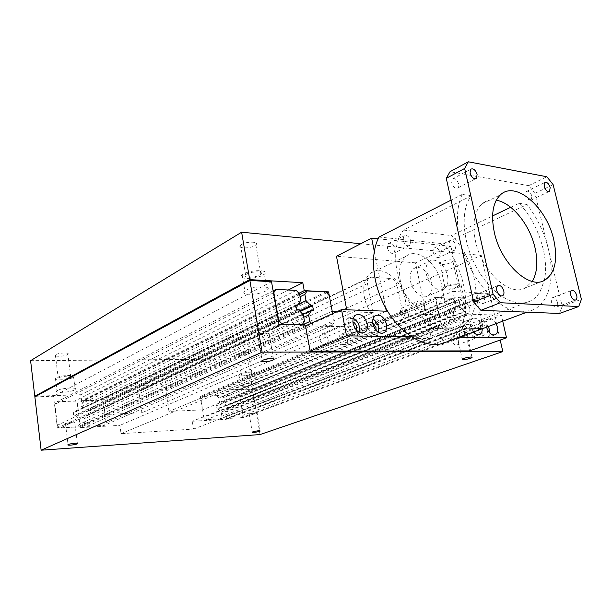 <?xml version="1.0" encoding="UTF-8"?>
<svg xmlns="http://www.w3.org/2000/svg" width="612" height="612" viewBox="0 0 612 612"><rect width="100%" height="100%" fill="white"/><g stroke="black" fill="none" stroke-linecap="round" stroke-linejoin="round"><path stroke-width="0.46" stroke-dasharray="3.06 2.29" d="M456.315 287.212L458.319 286.056C460.752 284.006 451.878 284.442 447.005 286.638L445.054 287.77C442.644 289.828 451.442 289.377 456.315 287.212M450.937 262.586L452.918 261.355C455.297 259.151 446.446 259.473 441.634 261.783L439.714 262.984C437.351 265.195 446.125 264.874 450.937 262.586M447.816 300.002C454.9 296.927 467.775 296.2 464.21 299.038L461.272 300.668C454.188 303.69 441.482 304.432 445.001 301.578L447.816 300.002M458.357 287.342L461.28 285.659C464.799 282.698 451.947 283.333 444.909 286.508L442.116 288.13C438.636 291.105 451.319 290.463 458.357 287.342M70.395 377.589L70.808 377.321C73.341 375.493 61.705 375.967 58.614 377.834L58.224 378.086C55.73 379.922 67.289 379.432 70.395 377.589M67.496 354.616L67.909 354.325C70.411 352.367 58.813 352.665 55.753 354.662L55.371 354.937C52.907 356.903 64.428 356.582 67.496 354.616M57.505 390.464C62.003 387.855 78.871 387.044 75.177 389.576L74.557 389.959C70.043 392.522 53.343 393.363 56.954 390.808L57.505 390.464M72.989 377.535L73.601 377.137C77.273 374.498 60.435 375.179 55.967 377.887L55.417 378.247C51.829 380.909 68.498 380.197 72.989 377.535M259.909 274.987L260.949 274.291C265.004 271.185 251.846 271.017 246.544 274.153L245.573 274.803C241.556 277.94 254.615 278.062 259.909 274.987M254.822 245.626L255.854 244.884C259.832 241.556 246.72 241.143 241.503 244.471L240.539 245.167C236.592 248.518 249.604 248.9 254.822 245.626M246.269 290.126C253.98 285.735 273.067 285.781 267.146 290.088L265.6 291.067C257.897 295.351 239.032 295.374 244.877 291.014L246.269 290.126M262.839 275.163L264.369 274.153C270.236 269.67 251.188 269.425 243.53 273.962L242.153 274.895C236.362 279.432 255.189 279.6 262.839 275.163M251.096 373.894L251.999 373.381C253.766 372.027 245.435 372.609 242.199 374.077L241.327 374.575C239.59 375.944 247.86 375.355 251.096 373.894M247.761 353.927L248.656 353.376C250.385 351.915 242.084 352.405 238.879 353.958L238.014 354.493C236.301 355.954 244.548 355.473 247.761 353.927M242 385.024C246.697 382.959 258.761 382.041 256.191 383.931L254.867 384.642C250.163 386.685 238.213 387.603 240.738 385.713L242 385.024M253.054 373.856L254.378 373.113C256.925 371.147 244.877 371.989 240.21 374.123L238.948 374.835C236.446 376.808 248.38 375.959 253.054 373.856M36.123 396.186L80.845 394.709L81.618 400.715L103.122 399.904L105.065 414.546L141.885 412.771L138.748 390.555L140.53 385.95L142.604 385.285L160.604 384.787C163.335 385.024 165.056 386.662 165.768 389.714L168.973 411.455L202.427 409.841L200.323 396.262L218.293 395.589L217.436 390.196L252.557 389.033L247.531 358.946L30.6 360.682M288.306 290.004L80.845 394.709M298.954 293.247L81.618 400.715M326.67 292.788L103.122 399.904M332.201 311.194L105.065 414.546M337.595 311.378L373.213 312.594L141.885 412.771M373.213 312.594L367.475 283.563C367.032 280.946 367.529 279.026 368.975 277.825L371.201 277.19L390.946 278.506C393.96 279.095 396.018 281.382 397.112 285.36L402.887 313.596L168.973 411.455M402.887 313.596L438.965 314.828L202.427 409.841M438.965 314.828L435.247 297.325L200.323 396.262M435.247 297.325L454.395 298.304L218.293 395.589M454.395 298.304L452.888 291.381L217.436 390.196M452.888 291.381L489.837 293.523L252.557 389.033M489.837 293.523L481.223 255.357L247.531 358.946M481.223 255.357L360.805 243.721M500.203 340.043L489.86 294.196L475.532 293.377L483.358 328.567L467.369 334.496L465.625 335.713L460.905 336.891L257.025 412.496L256.428 413.169L243.339 417.568L226.218 418.532L226.341 419.312L192.298 421.255L193.491 429.081L121.038 433.671L119.914 425.378L79.942 427.658L79.835 426.786L57.39 428.056L53.519 396.239L34.869 396.867M467.369 334.496C465.801 333.953 462.924 334.328 458.763 335.621L457.279 336.348C456.575 337.12 457.784 337.296 460.905 336.891L467.369 334.496M57.39 428.056L65.874 424.078L74.779 422.701C75.238 421.989 73.463 421.882 69.462 422.395L65.874 424.078L65.729 423.343L69.462 422.395L257.315 334.343L257.476 333.28L258.226 332.859L263.543 331.429L257.315 334.343C260.238 334.986 263.841 334.535 268.117 332.997L268.905 332.561C270.068 331.283 268.286 330.901 263.543 331.429L278.973 324.192M257.025 412.496L249.191 413.842C248.832 414.347 250.094 414.401 252.97 413.995L257.025 412.496M483.358 328.567L465.342 328.177L226.218 418.532M304.707 324.743L79.835 426.786M260.031 434.566L252.527 389.569L238.833 390.028L243.339 417.568M489.86 294.196L252.527 389.569M475.532 293.377L238.833 390.028M465.342 328.177L465.564 329.18L226.341 419.312M465.564 329.18L429.28 328.437L192.298 421.255M429.28 328.437L431.414 338.589L193.491 429.081M431.414 338.589L352.091 337.755L121.038 433.671M352.091 337.755L349.995 326.823L119.914 425.378M304.921 325.905L79.942 427.658M349.995 326.823L305.564 325.921M271.521 281.711L53.519 396.239M240.019 397.303L237.663 394.985L224.267 395.49L222.638 397.984L223.303 402.161L226.578 405.343L227.863 405.282L228.368 408.388L227.075 408.456L224.856 411.899L225.56 416.298L227.786 418.447L241.526 417.667L242.979 415.349L240.019 397.303L477.597 302.649L474.851 299.498L237.663 394.985M474.851 299.498L460.737 298.778L224.267 395.49M460.737 298.778L459.275 301.777L222.638 397.984M459.275 301.777L460.446 307.132L223.303 402.161M460.446 307.132L464.271 311.485L226.578 405.343M464.271 311.485L465.633 311.539L227.863 405.282M465.633 311.539L466.505 315.517L228.368 408.388M466.505 315.517L465.143 315.471L227.075 408.456M465.143 315.471L463.169 319.632L224.856 411.899M463.169 319.632L464.401 325.278L225.56 416.298M464.401 325.278L466.994 328.216L227.786 418.447M466.994 328.216L481.453 328.522L241.526 417.667M481.453 328.522L482.723 325.722L242.979 415.349M482.723 325.722L477.597 302.649M203.75 417.285L206.229 419.664L220.129 418.876L221.781 416.305L221.108 412.09L217.803 408.9L216.495 408.961L215.998 405.825L217.314 405.764L219.555 402.321L218.859 397.938L216.633 395.773L202.434 396.308L200.858 398.649L203.75 417.285L441.198 324.459L444.121 327.726L206.229 419.664M444.121 327.726L458.901 328.04L220.129 418.876M458.901 328.04L460.377 324.934L221.781 416.305M460.377 324.934L459.199 319.51L221.108 412.09M459.199 319.51L455.328 315.134L217.803 408.9M455.328 315.134L453.936 315.088L216.495 408.961M453.936 315.088L453.064 311.057L215.998 405.825M453.064 311.057L454.456 311.11L217.314 405.764M454.456 311.11L456.476 306.964L219.555 402.321M456.476 306.964L455.252 301.334L218.859 397.938M455.252 301.334L452.643 298.365L216.633 395.773M452.643 298.365L437.519 297.6L202.434 396.308M437.519 297.6L436.081 300.416L200.858 398.649M436.081 300.416L441.198 324.459M103.489 402.696L100.697 400.126L84.096 400.753L81.939 403.553L82.536 408.212L86.414 411.746L88.013 411.669L88.465 415.135L86.866 415.211L83.921 419.082L84.548 423.994L87.187 426.373L104.239 425.409L106.159 422.816L103.489 402.696L329.256 295.558M325.859 291.916L100.697 400.126M299.666 294.602L84.096 400.753M300.056 296.759L81.939 403.553M298.143 304.355L82.536 408.212M299.589 310.904L86.414 411.746M300.186 311.539L88.013 411.669M313.436 310.276L88.465 415.135M302.841 314.316L86.866 415.211M303.774 317.253L83.921 419.082M302.841 324.704L84.548 423.994M311.432 323.205L313.076 324.918L87.187 426.373M313.076 324.918L332.347 325.332L104.239 425.409M332.347 325.332L334.259 322.119L106.159 422.816M334.259 322.119L332.66 313.612M57.398 425.248L60.351 427.887L77.67 426.908L79.858 424.024L79.262 419.319L75.337 415.77L73.708 415.846L73.272 412.343L74.901 412.266L77.885 408.411L77.257 403.515L74.618 401.105L56.947 401.77L54.858 404.402L57.398 425.248L278.353 320.642M282.384 324.268L60.351 427.887M302.236 324.689L77.67 426.908M304.47 321.101L79.858 424.024M303.338 314.843L79.262 419.319M298.503 309.764L75.337 415.77M296.636 309.703L73.708 415.846M295.795 305.044L73.272 412.343M295.956 305.931L74.901 412.266M300.706 300.347L77.885 408.411M299.528 293.852L77.257 403.515M296.269 290.409L74.618 401.105M273.12 290.853L56.947 401.77M273.465 292.804L54.858 404.402M484.39 298.664C483.044 294.617 481.101 292.903 478.561 293.523C477.314 294.364 476.916 295.956 477.352 298.296C478.676 302.313 480.596 304.042 483.12 303.491C484.413 302.665 484.842 301.058 484.39 298.664M531.927 196.184C530.52 192.26 528.714 190.661 526.527 191.395L525.899 195.182C527.292 199.091 529.089 200.698 531.27 200.009L531.927 196.184M557.524 302.489C556.354 298.947 554.717 297.325 552.613 297.631C551.404 298.319 551.037 299.826 551.511 302.175C552.667 305.694 554.296 307.323 556.392 307.056C557.624 306.39 558.006 304.868 557.524 302.489M458.702 184.021C456.996 179.446 454.846 177.794 452.245 179.079L451.671 182.85C453.354 187.394 455.496 189.062 458.09 187.846L458.702 184.021M510.729 207.284L519.129 203.291C538.07 222.906 549.561 257.683 544.313 280.449L540.098 291.641C537.451 296.116 534.008 299.322 529.785 301.257C514.914 308.219 491.405 294.211 476.909 268.209C462.305 242.298 460.109 210.1 471.186 195.794L462.228 194.394C456.804 206.152 455.986 221.116 459.773 239.284C467.476 276.8 498.466 312.151 521.814 311.959L532.532 310.116C539.669 306.995 544.841 300.997 548.046 292.146C552.162 279.944 552.276 265.6 548.383 249.099C544.275 232.614 537.175 217.757 527.093 204.53L443.876 243.798C463.054 266.717 471.255 303.17 461.578 325.194C457.983 333.594 452.528 339.362 445.215 342.513M471.186 195.794L403.499 230.089C391.963 244.05 393.195 274.413 407.011 298.442C420.712 322.562 443.83 335.147 459.038 328.154C463.361 326.211 466.925 323.082 469.748 318.76C483.327 299 473.719 256.91 451.465 235.536L492.568 215.944M424.529 306.497C424.95 308.922 424.468 310.59 423.083 311.508C420.23 312.25 418.103 310.468 416.703 306.168C416.29 303.797 416.749 302.144 418.072 301.211C420.941 300.393 423.091 302.152 424.529 306.497M400.638 312.916C402.007 317.146 404.119 318.89 406.972 318.141C408.365 317.23 408.854 315.578 408.449 313.191C407.049 308.915 404.914 307.193 402.046 308.02C400.707 308.953 400.24 310.582 400.638 312.916M455.978 245.703L454.968 250.071C452.344 250.905 450.302 249.199 448.833 244.961L449.797 240.638C452.436 239.743 454.494 241.434 455.978 245.703M433.181 252.289C434.612 256.466 436.647 258.134 439.286 257.292L440.319 252.97C438.865 248.763 436.815 247.11 434.176 248.013L433.181 252.289M469.779 308.379C470.223 310.82 469.756 312.449 468.387 313.267C465.831 313.772 463.911 312.043 462.626 308.081C462.198 305.679 462.641 304.065 463.965 303.231C466.535 302.665 468.471 304.378 469.779 308.379M446.523 314.507C447.785 318.408 449.69 320.107 452.245 319.586C453.63 318.776 454.104 317.161 453.676 314.752C452.398 310.82 450.47 309.137 447.9 309.71C446.569 310.536 446.11 312.135 446.523 314.507M410.782 241.006L409.803 245.397C406.888 246.567 404.608 244.831 402.979 240.195L403.897 235.865C406.827 234.625 409.122 236.339 410.782 241.006M387.381 247.937C388.98 252.496 391.244 254.187 394.166 253.016L395.176 248.679C393.547 244.081 391.267 242.406 388.329 243.653L387.381 247.937M447.517 275.798C448.703 282.193 447.525 286.63 443.991 289.116C438.376 292.911 428.346 284.534 426.419 274.252C425.317 268.209 426.35 263.902 429.509 261.339C435.117 256.872 445.521 265.34 447.517 275.798M410.568 281.367C412.419 291.503 422.379 299.696 428.025 295.91C431.575 293.439 432.783 289.048 431.644 282.744C429.723 272.439 419.381 264.155 413.743 268.599C410.568 271.154 409.512 275.408 410.568 281.367M496.271 200.231C490.717 199.29 485.943 200.529 481.95 203.941C474.208 211.446 472.043 223.808 475.447 241.021C481.636 271.437 509.765 297.157 525.218 287.984L532.256 281.421M403.499 230.089L451.465 235.536M527.093 204.53L519.129 203.291M379.058 237.028L443.876 243.798M462.228 194.394L451.098 200.101M559.444 313.466L562.214 306.314L534.919 193.369L528.692 185.635L450.019 171.712M528.692 185.635L546.86 176.753M534.919 193.369L553.133 184.648M562.214 306.314L581.4 299.322M487.336 329.746C486.188 326.158 484.459 324.544 482.141 324.918C480.795 325.645 480.336 327.213 480.764 329.616C481.896 333.18 483.61 334.802 485.913 334.473C487.297 333.762 487.772 332.186 487.336 329.746M458.396 340.402C457.294 336.906 455.58 335.353 453.262 335.743C451.901 336.47 451.419 338.008 451.824 340.341C452.911 343.814 454.601 345.382 456.912 345.038C458.312 344.319 458.801 342.774 458.396 340.402M486.555 327.175L486.425 326.647C485.698 322.631 486.448 320.007 488.667 318.776C491.405 318.01 493.907 319.617 496.187 323.603M488.322 326.517C486.066 322.562 483.564 320.971 480.825 321.744C478.592 322.975 477.834 325.584 478.553 329.57C480.428 335.506 483.281 338.214 487.114 337.702C488.697 337.021 489.585 335.46 489.784 333.02M471.829 329.432C470.651 325.752 468.861 324.115 466.459 324.544C465.097 325.301 464.623 326.892 465.051 329.294C466.206 332.951 467.981 334.596 470.368 334.221C471.776 333.471 472.265 331.88 471.829 329.432M442.881 340.264C441.757 336.677 439.982 335.108 437.58 335.544C436.203 336.309 435.713 337.862 436.104 340.203C437.213 343.76 438.965 345.344 441.359 344.954C442.774 344.212 443.287 342.643 442.881 340.264M473.42 332.048L470.636 326.272C469.924 322.249 470.689 319.594 472.946 318.317C476.955 317.59 479.953 320.328 481.95 326.54L482.241 328.774M474.361 331.704L474.071 329.478C472.104 323.312 469.106 320.604 465.097 321.338C462.833 322.616 462.06 325.255 462.764 329.248C464.684 335.338 467.637 338.084 471.607 337.487L474.315 333.005M372.67 322.486L369.319 322.325C367.934 323.304 367.437 324.972 367.812 327.328C369.204 331.643 371.392 333.387 374.391 332.561L375.959 330.335M347.31 339.408C345.941 335.169 343.753 333.517 340.739 334.45C339.346 335.422 338.834 337.051 339.178 339.339C340.509 343.523 342.674 345.191 345.665 344.357C347.119 343.409 347.67 341.756 347.31 339.408M372.953 319.089L367.521 318.967C365.249 320.612 364.431 323.373 365.05 327.275C367.353 334.443 370.994 337.365 375.982 336.034L378.583 332.515M352.91 321.82L349.682 321.912C348.327 322.937 347.83 324.612 348.197 326.93C349.651 331.406 351.946 333.165 355.082 332.194L356.528 330.273M328.108 339.239C326.678 334.841 324.383 333.18 321.224 334.267C319.869 335.277 319.357 336.914 319.693 339.163C321.086 343.5 323.343 345.183 326.471 344.212C327.91 343.21 328.453 341.55 328.108 339.239M353.292 318.393L347.769 318.546C345.543 320.267 344.732 323.044 345.336 326.869C347.738 334.305 351.548 337.25 356.773 335.697L359.267 332.362M400.317 280.701C398.336 269.441 400.263 261.293 406.1 256.283C417.055 247.003 437.503 263.191 441.298 283.371C443.585 295.94 441.099 304.585 433.832 309.312C422.877 316.09 403.859 300.224 400.317 280.701M405.175 299C401.709 279.477 381.536 264.109 370.49 273.289C364.599 278.246 362.556 286.164 364.362 297.042C367.59 315.891 386.287 330.977 397.326 324.261C404.647 319.579 407.263 311.164 405.175 299M469.542 350.89L464.791 329.118L501.389 315.31L502.727 321.178M459.428 337.243L411.157 336.654M346.729 309.787L349.988 326.77L386.317 311.202M349.988 326.77L305.549 325.859M385.659 307.89L374.276 251.234M378.162 238.795L451.059 246.292L465.893 314.048L501.389 315.31M464.791 329.118L429.272 328.392L415.517 262.846L451.059 246.292M415.517 262.846L336.47 256.26M429.272 328.392L465.893 314.048M367.475 283.563L138.748 390.555M371.201 277.19L142.604 385.285M390.946 278.506L160.604 384.787M397.112 285.36L165.768 389.714M458.319 286.056L452.918 261.355M464.21 299.038L461.28 285.659M70.808 377.321L67.909 354.325M75.177 389.576L73.601 377.137M260.949 274.291L255.854 244.884M267.146 290.088L264.369 274.153M251.999 373.381L248.656 353.376M256.191 383.931L254.378 373.113M238.948 374.835L240.738 385.713M238.014 354.493L241.327 374.575M242.153 274.895L244.877 291.014M240.539 245.167L245.573 274.803M55.417 378.247L56.954 390.808M55.371 354.937L58.224 378.086M442.116 288.13L445.001 301.578M439.714 262.984L445.054 287.77M368.975 277.825L140.53 385.95M471.951 357.048L467.14 334.971M77.364 443.325L74.779 422.701M273.419 358.678L268.905 332.561M260.1 430.772L257.109 412.84M249.191 413.842L252.213 432.126M257.476 333.28L262.135 360.621M65.438 423.504L68.054 444.664M457.279 336.348L462.182 359.068M478.561 293.523L497.916 285.651M526.527 191.395L544.764 182.56M552.613 297.631L571.761 290.44M452.245 179.079L470.597 169.287M423.083 311.508L406.972 318.141M454.968 250.071L439.286 257.292M468.387 313.267L452.245 319.586M409.803 245.397L394.166 253.016M443.991 289.116L428.025 295.917M544.382 280.418L525.211 287.984M481.95 203.941L500.463 194.807M413.743 268.599L429.509 261.339M388.329 243.653L403.897 235.865M447.9 309.71L463.965 303.231M434.176 248.013L449.797 240.638M402.046 308.02L418.072 301.211M529.785 301.257L459.038 328.154M532.532 310.116L527.009 312.166M458.09 187.846L475.47 178.788M556.392 307.056L575.532 300.056M531.27 200.009L549.025 191.587M483.12 303.491L502.177 295.948M482.141 324.918L453.262 335.743M488.667 318.776L480.825 321.744M466.459 324.544L437.58 335.544M472.946 318.317L465.097 321.338M369.319 322.325L340.739 334.45M375.317 315.624L367.521 318.967M349.682 321.912L321.224 334.267M355.534 315.142L347.769 318.546M406.1 256.283L370.49 273.289M397.326 324.261L433.832 309.312M356.773 335.697L364.607 332.446M326.471 344.212L355.082 332.194M375.982 336.034L383.846 332.844M345.665 344.357L374.391 332.561M471.607 337.487L479.51 334.588M441.359 344.954L470.368 334.221M487.114 337.702L495.009 334.848M456.912 345.038L485.913 334.473"/><path stroke-width="0.92" d="M360.805 243.721L241.625 232.2L30.6 360.682L34.769 396.232L36.123 396.186M241.625 232.2L249.711 279.623L34.769 396.232M249.711 279.623L302.787 282.69L288.306 290.004M302.787 282.69L304.233 290.639L298.954 293.247M304.233 290.639L328.567 291.878L326.67 292.788M328.567 291.878L332.201 311.194L337.595 311.378M463.689 358.395C469.289 356.88 472.089 356.628 472.082 357.637L470.552 358.326C464.967 359.841 462.175 360.086 462.182 359.068L463.689 358.395M68.345 444.511C70.701 443.409 79.353 442.69 77.418 443.754L77.104 443.907C74.748 445.001 66.142 445.72 68.054 444.664L68.345 444.511M262.885 360.231C266.954 358.364 276.731 357.928 273.602 359.734L272.807 360.139C268.745 361.99 259.021 362.442 262.135 360.621L262.885 360.231M252.886 431.827C257.208 430.741 259.626 430.488 260.154 431.077L259.465 431.376C255.158 432.462 252.741 432.715 252.213 432.126L252.886 431.827M305.564 325.921L304.921 325.905L304.707 324.743L278.973 324.192L271.521 281.711L249.88 280.472L262.104 352.152L41.126 450.202L260.031 434.566L502.804 351.579L500.203 340.043M249.88 280.472L34.869 396.867L41.126 450.202M262.104 352.152L502.804 351.579M332.66 313.612L329.256 295.558L325.859 291.916L307.071 290.96L299.666 294.602M307.071 290.96L304.875 294.395L300.056 296.759M304.875 294.395L306.008 300.568L298.143 304.355M306.008 300.568L310.774 305.61L299.589 310.904M310.774 305.61L312.587 305.679L300.186 311.539M312.587 305.679L313.436 310.276L311.623 310.215L302.841 314.316M311.623 310.215L308.639 314.996L303.774 317.253M308.639 314.996L309.833 321.522L302.841 324.704M309.833 321.522L311.432 323.205M297.662 305.113L300.706 300.347L299.528 293.852L296.269 290.409L275.997 289.377L273.824 292.62L278.72 320.474L282.384 324.268L302.236 324.689L304.47 321.101L303.338 314.843L298.503 309.764L296.636 309.703L295.795 305.044L297.662 305.113L295.956 305.931M275.997 289.377L273.12 290.853M496.745 290.486C496.286 288.107 496.676 286.493 497.916 285.651C500.44 285.039 502.398 286.791 503.775 290.922C504.25 293.347 503.837 294.976 502.551 295.803C500.035 296.346 498.099 294.571 496.745 290.486M544.175 186.385L544.764 182.56C546.937 181.84 548.75 183.478 550.188 187.463L549.568 191.327C547.403 192.007 545.606 190.363 544.175 186.385M570.713 295.038C570.216 292.651 570.568 291.121 571.761 290.44C573.857 290.149 575.502 291.802 576.703 295.405C577.2 297.815 576.841 299.36 575.617 300.025C573.528 300.278 571.899 298.618 570.713 295.038M470.054 173.112L470.597 169.287C473.183 168.025 475.348 169.715 477.092 174.366L476.511 178.245C473.933 179.446 471.783 177.732 470.054 173.112M492.568 215.944L510.729 207.284M553.722 239.59C558.098 259.993 554.985 273.61 544.382 280.418C529.082 289.598 500.777 263.259 494.32 232.346C490.763 214.85 492.813 202.335 500.463 194.807C515.618 180.127 546.692 207.392 553.722 239.59M532.256 281.421C537.237 272.875 538.147 261.599 534.98 247.615C529.793 224.78 511.992 202.648 496.271 200.231M451.098 200.101L379.058 237.028C369.005 255.311 372.815 288.076 388.521 312.709C404.149 337.419 428.591 349.59 445.215 342.513L527.009 312.166M468.31 161.798L450.019 171.712L446.278 178.329L473.673 302.045L480.879 310.322L559.444 313.466L578.722 306.551L500.379 302.726L493.104 294.265L464.638 168.468L468.31 161.798L546.86 176.753L553.133 184.648L581.4 299.322L578.722 306.551M480.879 310.322L500.379 302.726M473.673 302.045L493.104 294.265M446.278 178.329L464.638 168.468M496.187 323.603L497.372 326.9C498.13 331.008 497.342 333.662 495.009 334.848C491.375 335.407 488.56 332.852 486.555 327.175M489.784 333.02L489.508 329.792L488.322 326.517M375.959 330.335L375.99 327.497L372.67 322.486M372.869 323.985C372.234 320.061 373.052 317.268 375.317 315.624C380.373 314.033 384.107 316.924 386.524 324.299C387.197 328.399 386.302 331.245 383.846 332.844C378.851 334.167 375.194 331.214 372.869 323.985M378.583 332.515L378.69 327.55C377.795 323.672 375.883 320.856 372.953 319.089M356.528 330.273L356.666 327.099C356.092 324.612 354.838 322.853 352.91 321.82M353.124 323.518C352.504 319.663 353.308 316.871 355.534 315.142C360.828 313.275 364.744 316.182 367.276 323.847C367.934 327.902 367.039 330.763 364.607 332.446C359.382 333.991 355.557 331.015 353.124 323.518M359.267 332.362L359.474 327.16C358.525 323.052 356.459 320.13 353.292 318.393M474.315 333.005L474.361 331.704M482.241 328.774C482.271 331.788 481.369 333.731 479.51 334.588C477.521 335.246 475.493 334.397 473.42 332.048M502.727 321.178L506.507 337.816L459.428 337.243M411.157 336.654L346.53 335.873L341.527 309.603L305.549 325.859L310.146 351.15L469.542 350.89L506.507 337.816M310.146 351.15L346.53 335.873M341.527 309.603L386.317 311.202L385.659 307.89M374.276 251.234L371.645 238.129L378.162 238.795M346.729 309.787L336.47 256.26L371.645 238.129M472.082 357.637L471.951 357.048M77.418 443.754L77.364 443.325M273.602 359.734L273.419 358.678M475.47 178.788L476.511 178.245M549.025 191.587L549.568 191.327"/></g></svg>
